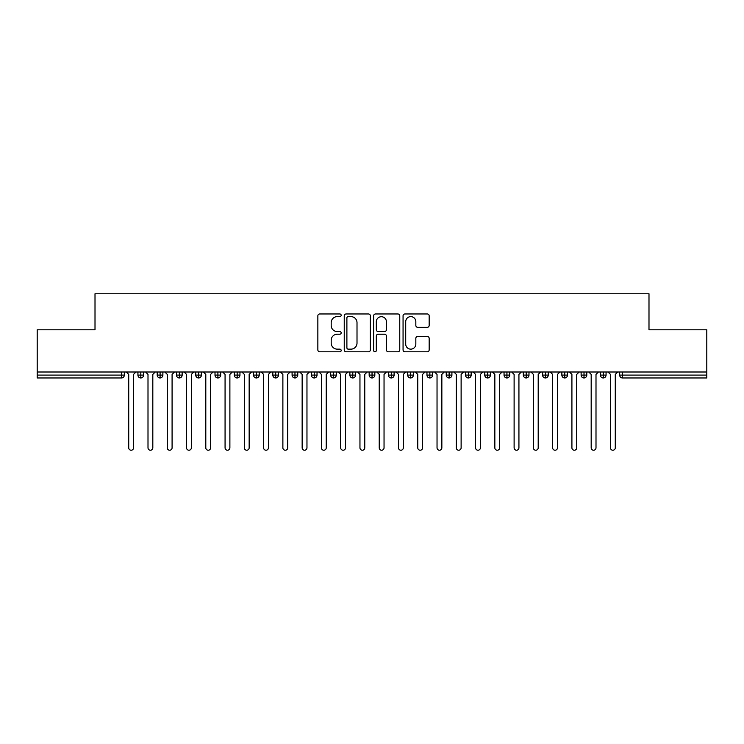 <?xml version="1.0" encoding="UTF-8"?>
<svg xmlns="http://www.w3.org/2000/svg" width="744" height="744" viewBox="0 0 744 744"><rect width="100%" height="100%" fill="white"/><g stroke="black" fill="none" stroke-linecap="round" stroke-linejoin="round"><path stroke-width="1.12" d="M341.171 315.298A1.321 1.321 0 0 0 339.85 313.968L319.753 313.968A1.888 1.888 0 0 0 317.855 315.865L317.855 349.903A1.888 1.888 0 0 0 319.753 351.8L339.85 351.8A1.321 1.321 0 0 0 341.171 350.471A1.321 1.321 0 0 0 339.85 349.15L337.246 349.15A6.054 6.054 0 0 1 331.192 343.096L331.192 340.259A6.054 6.054 0 0 1 337.246 334.205L339.85 334.205A1.321 1.321 0 0 0 341.171 332.884A1.321 1.321 0 0 0 339.85 331.564L337.246 331.564A6.054 6.054 0 0 1 331.192 325.509L331.192 322.673A6.054 6.054 0 0 1 337.246 316.618L339.85 316.618A1.321 1.321 0 0 0 341.171 315.298M427.279 327.304A1.888 1.888 0 0 0 429.167 325.416L429.167 315.865A1.888 1.888 0 0 0 427.279 313.968L404.959 313.968A1.888 1.888 0 0 0 403.062 315.865L403.062 349.903A1.888 1.888 0 0 0 404.959 351.8L427.279 351.8A1.888 1.888 0 0 0 429.167 349.903L429.167 338.371A1.888 1.888 0 0 0 427.279 336.474L417.728 336.474A1.888 1.888 0 0 0 415.831 338.371L415.831 344.091A5.059 5.059 0 0 1 410.772 349.15A5.059 5.059 0 0 1 405.713 344.091L405.713 321.678A5.059 5.059 0 0 1 410.772 316.618A5.059 5.059 0 0 1 415.831 321.678L415.831 325.416A1.888 1.888 0 0 0 417.728 327.304L427.279 327.304M37.2 372L706.8 372L706.8 329.797L648.991 329.797L648.991 293.768L95.009 293.768L95.009 329.797L37.2 329.797L37.2 375.088L121.458 375.088L121.458 372M370.345 315.865A1.888 1.888 0 0 0 368.457 313.968L346.137 313.968A1.888 1.888 0 0 0 344.24 315.865L344.24 349.903A1.888 1.888 0 0 0 346.137 351.8L368.457 351.8A1.888 1.888 0 0 0 370.345 349.903L370.345 315.865M375.543 313.968L397.863 313.968A1.888 1.888 0 0 1 399.761 315.865L399.761 349.903A1.888 1.888 0 0 1 397.863 351.8L388.312 351.8A1.888 1.888 0 0 1 386.424 349.903L386.424 336.102A1.888 1.888 0 0 0 384.527 334.205L378.194 334.205A1.888 1.888 0 0 0 376.306 336.102L376.306 350.471A1.321 1.321 0 0 1 374.976 351.8A1.321 1.321 0 0 1 373.655 350.471L373.655 315.865A1.888 1.888 0 0 1 375.543 313.968M124.341 372L124.341 375.088A2.892 2.892 0 0 1 121.458 377.971L37.2 377.971L37.2 375.088M706.8 372L706.8 377.971L622.542 377.971A2.892 2.892 0 0 1 619.659 375.088L619.659 372L619.659 375.088A2.892 2.892 0 0 0 622.542 377.971L622.542 375.088L706.8 375.088M140.821 372L140.821 375.088L137.928 375.088L137.928 372L137.928 375.088A2.892 2.892 0 0 0 140.821 377.971A2.892 2.892 0 0 0 143.611 375.088L143.611 372L143.611 375.088A2.892 2.892 0 0 1 140.821 377.971A2.892 2.892 0 0 1 137.928 375.088A2.892 2.892 0 0 0 140.821 377.971L140.821 375.088L143.611 375.088M121.458 377.971A2.892 2.892 0 0 0 124.341 375.088A2.892 2.892 0 0 1 121.458 377.971L121.458 375.088L124.341 375.088M160.09 372L160.09 375.088L157.198 375.088L157.198 372L157.198 375.088A2.892 2.892 0 0 0 160.09 377.971A2.892 2.892 0 0 0 162.88 375.088L162.88 372L162.88 375.088A2.892 2.892 0 0 1 160.09 377.971A2.892 2.892 0 0 1 157.198 375.088A2.892 2.892 0 0 0 160.09 377.971L160.09 375.088L162.88 375.088M179.36 372L179.36 375.088L176.468 375.088L176.468 372L176.468 375.088A2.892 2.892 0 0 0 179.36 377.971A2.892 2.892 0 0 0 182.15 375.088L182.15 372L182.15 375.088A2.892 2.892 0 0 1 179.36 377.971A2.892 2.892 0 0 1 176.468 375.088A2.892 2.892 0 0 0 179.36 377.971L179.36 375.088L182.15 375.088M198.629 372L198.629 377.971A2.892 2.892 0 0 1 195.737 375.088L195.737 372L195.737 375.088A2.892 2.892 0 0 0 198.629 377.971A2.892 2.892 0 0 0 201.419 375.088L201.419 372M217.899 372L217.899 377.971A2.892 2.892 0 0 1 215.007 375.088L215.007 372L215.007 375.088A2.892 2.892 0 0 0 217.899 377.971A2.892 2.892 0 0 0 220.689 375.088L220.689 372M237.169 372L237.169 375.088L234.276 375.088L234.276 372L234.276 375.088A2.892 2.892 0 0 0 237.169 377.971A2.892 2.892 0 0 0 239.959 375.088L239.959 372L239.959 375.088A2.892 2.892 0 0 1 237.169 377.971A2.892 2.892 0 0 1 234.276 375.088A2.892 2.892 0 0 0 237.169 377.971L237.169 375.088L239.959 375.088M256.438 377.971A2.892 2.892 0 0 1 253.546 375.088L253.546 372L253.546 375.088A2.892 2.892 0 0 0 256.438 377.971A2.892 2.892 0 0 0 259.228 375.088L259.228 372L259.228 375.088A2.892 2.892 0 0 1 256.438 377.971L256.438 375.088L259.228 375.088M275.699 372L275.699 375.088L272.816 375.088L272.816 372L272.816 375.088A2.892 2.892 0 0 0 275.699 377.971A2.892 2.892 0 0 0 278.498 375.088L278.498 372L278.498 375.088A2.892 2.892 0 0 1 275.699 377.971A2.892 2.892 0 0 1 272.816 375.088A2.892 2.892 0 0 0 275.699 377.971L275.699 375.088L278.498 375.088M294.968 372L294.968 377.971A2.892 2.892 0 0 1 292.085 375.088L292.085 372L292.085 375.088A2.892 2.892 0 0 0 294.968 377.971A2.892 2.892 0 0 0 297.767 375.088L297.767 372M314.238 372L314.238 377.971A2.892 2.892 0 0 1 311.355 375.088L311.355 372L311.355 375.088A2.892 2.892 0 0 0 314.238 377.971A2.892 2.892 0 0 0 317.037 375.088L317.037 372M333.507 372L333.507 377.971A2.892 2.892 0 0 1 330.624 375.088L330.624 372L330.624 375.088A2.892 2.892 0 0 0 333.507 377.971A2.892 2.892 0 0 0 336.307 375.088L336.307 372M352.777 372L352.777 375.088L349.885 375.088L349.885 372L349.885 375.088A2.892 2.892 0 0 0 352.777 377.971A2.892 2.892 0 0 0 355.576 375.088L355.576 372L355.576 375.088A2.892 2.892 0 0 1 352.777 377.971A2.892 2.892 0 0 1 349.885 375.088A2.892 2.892 0 0 0 352.777 377.971L352.777 375.088L355.576 375.088M372.047 372L372.047 375.088L369.154 375.088L369.154 372L369.154 375.088A2.892 2.892 0 0 0 372.047 377.971A2.892 2.892 0 0 0 374.846 375.088L374.846 372L374.846 375.088A2.892 2.892 0 0 1 372.047 377.971A2.892 2.892 0 0 1 369.154 375.088A2.892 2.892 0 0 0 372.047 377.971L372.047 375.088L374.846 375.088M391.316 372L391.316 375.088L388.424 375.088L388.424 372L388.424 375.088A2.892 2.892 0 0 0 391.316 377.971A2.892 2.892 0 0 0 394.115 375.088L394.115 372L394.115 375.088A2.892 2.892 0 0 1 391.316 377.971A2.892 2.892 0 0 1 388.424 375.088A2.892 2.892 0 0 0 391.316 377.971L391.316 375.088L394.115 375.088M410.586 372L410.586 377.971A2.892 2.892 0 0 1 407.693 375.088L407.693 372L407.693 375.088A2.892 2.892 0 0 0 410.586 377.971A2.892 2.892 0 0 0 413.376 375.088L413.376 372M429.855 372L429.855 377.971A2.892 2.892 0 0 1 426.963 375.088L426.963 372L426.963 375.088A2.892 2.892 0 0 0 429.855 377.971A2.892 2.892 0 0 0 432.645 375.088L432.645 372M449.125 372L449.125 375.088L446.233 375.088L446.233 372L446.233 375.088A2.892 2.892 0 0 0 449.125 377.971A2.892 2.892 0 0 0 451.915 375.088L451.915 372L451.915 375.088A2.892 2.892 0 0 1 449.125 377.971A2.892 2.892 0 0 1 446.233 375.088A2.892 2.892 0 0 0 449.125 377.971L449.125 375.088L451.915 375.088M468.394 372L468.394 377.971A2.892 2.892 0 0 1 465.502 375.088L465.502 372L465.502 375.088A2.892 2.892 0 0 0 468.394 377.971A2.892 2.892 0 0 0 471.185 375.088L471.185 372M487.664 372L487.664 377.971A2.892 2.892 0 0 1 484.772 375.088L484.772 372L484.772 375.088A2.892 2.892 0 0 0 487.664 377.971A2.892 2.892 0 0 0 490.454 375.088L490.454 372M506.934 372L506.934 377.971A2.892 2.892 0 0 1 504.041 375.088L504.041 372L504.041 375.088A2.892 2.892 0 0 0 506.934 377.971A2.892 2.892 0 0 0 509.724 375.088L509.724 372M526.203 372L526.203 377.971A2.892 2.892 0 0 1 523.311 375.088L523.311 372M528.993 372L528.993 375.088A2.892 2.892 0 0 1 526.203 377.971A2.892 2.892 0 0 0 528.993 375.088L523.311 375.088A2.892 2.892 0 0 0 526.203 377.971M545.473 372L545.473 377.971A2.892 2.892 0 0 1 542.581 375.088L542.581 372L542.581 375.088A2.892 2.892 0 0 0 545.473 377.971A2.892 2.892 0 0 0 548.263 375.088L548.263 372M564.743 372L564.743 377.971A2.892 2.892 0 0 1 561.85 375.088L561.85 372L561.85 375.088A2.892 2.892 0 0 0 564.743 377.971A2.892 2.892 0 0 0 567.533 375.088L567.533 372M584.012 372L584.012 377.971A2.892 2.892 0 0 1 581.12 375.088L581.12 372L581.12 375.088A2.892 2.892 0 0 0 584.012 377.971A2.892 2.892 0 0 0 586.802 375.088L586.802 372M603.272 372L603.272 377.971A2.892 2.892 0 0 1 600.389 375.088L600.389 372L600.389 375.088A2.892 2.892 0 0 0 603.272 377.971A2.892 2.892 0 0 0 606.072 375.088L606.072 372M256.438 372L256.438 375.088L253.546 375.088M348.22 316.618A1.321 1.321 0 0 0 346.89 317.939L346.89 347.829A1.321 1.321 0 0 0 348.22 349.15L350.954 349.15A6.054 6.054 0 0 0 357.008 343.096L357.008 322.673A6.054 6.054 0 0 0 350.954 316.618L348.22 316.618M386.424 321.771A5.059 5.059 0 0 0 381.365 316.712A5.059 5.059 0 0 0 376.306 321.771L376.306 329.666A1.888 1.888 0 0 0 378.194 331.564L384.527 331.564A1.888 1.888 0 0 0 386.424 329.666L386.424 321.771M126.322 372L128.731 374.409L128.731 447.823A2.409 2.409 0 0 0 131.139 450.232A2.409 2.409 0 0 0 133.548 447.823L133.548 374.409L135.957 372M145.592 372L148 374.409L148 447.823A2.409 2.409 0 0 0 150.409 450.232A2.409 2.409 0 0 0 152.818 447.823L152.818 374.409L155.226 372M164.861 372L167.27 374.409L167.27 447.823A2.409 2.409 0 0 0 169.678 450.232A2.409 2.409 0 0 0 172.087 447.823L172.087 374.409L174.496 372M184.131 372L186.539 374.409L186.539 447.823A2.409 2.409 0 0 0 188.948 450.232A2.409 2.409 0 0 0 191.357 447.823L191.357 374.409L193.766 372M203.4 372L205.8 374.409L205.8 447.823A2.409 2.409 0 0 0 208.208 450.232A2.409 2.409 0 0 0 210.617 447.823L210.617 374.409L213.026 372M222.661 372L225.069 374.409L225.069 447.823A2.409 2.409 0 0 0 227.478 450.232A2.409 2.409 0 0 0 229.887 447.823L229.887 374.409L232.295 372M241.93 372L244.339 374.409L244.339 447.823A2.409 2.409 0 0 0 246.748 450.232A2.409 2.409 0 0 0 249.156 447.823L249.156 374.409L251.565 372M261.2 372L263.608 374.409L263.608 447.823A2.409 2.409 0 0 0 266.017 450.232A2.409 2.409 0 0 0 268.426 447.823L268.426 374.409L270.835 372M280.469 372L282.878 374.409L282.878 447.823A2.409 2.409 0 0 0 285.287 450.232A2.409 2.409 0 0 0 287.696 447.823L287.696 374.409L290.104 372M299.739 372L302.148 374.409L302.148 447.823A2.409 2.409 0 0 0 304.556 450.232A2.409 2.409 0 0 0 306.965 447.823L306.965 374.409L309.374 372M319.009 372L321.417 374.409L321.417 447.823A2.409 2.409 0 0 0 323.826 450.232A2.409 2.409 0 0 0 326.235 447.823L326.235 374.409L328.643 372M338.278 372L340.687 374.409L340.687 447.823A2.409 2.409 0 0 0 343.096 450.232A2.409 2.409 0 0 0 345.504 447.823L345.504 374.409L347.913 372M357.548 372L359.957 374.409L359.957 447.823A2.409 2.409 0 0 0 362.365 450.232A2.409 2.409 0 0 0 364.774 447.823L364.774 374.409L367.183 372M376.817 372L379.226 374.409L379.226 447.823A2.409 2.409 0 0 0 381.635 450.232A2.409 2.409 0 0 0 384.043 447.823L384.043 374.409L386.452 372M396.087 372L398.496 374.409L398.496 447.823A2.409 2.409 0 0 0 400.904 450.232A2.409 2.409 0 0 0 403.313 447.823L403.313 374.409L405.722 372M415.357 372L417.765 374.409L417.765 447.823A2.409 2.409 0 0 0 420.174 450.232A2.409 2.409 0 0 0 422.583 447.823L422.583 374.409L424.991 372M434.626 372L437.035 374.409L437.035 447.823A2.409 2.409 0 0 0 439.444 450.232A2.409 2.409 0 0 0 441.852 447.823L441.852 374.409L444.261 372M453.896 372L456.305 374.409L456.305 447.823A2.409 2.409 0 0 0 458.713 450.232A2.409 2.409 0 0 0 461.122 447.823L461.122 374.409L463.531 372M473.165 372L475.574 374.409L475.574 447.823A2.409 2.409 0 0 0 477.983 450.232A2.409 2.409 0 0 0 480.392 447.823L480.392 374.409L482.8 372M492.435 372L494.844 374.409L494.844 447.823A2.409 2.409 0 0 0 497.252 450.232A2.409 2.409 0 0 0 499.661 447.823L499.661 374.409L502.07 372M511.705 372L514.113 374.409L514.113 447.823A2.409 2.409 0 0 0 516.522 450.232A2.409 2.409 0 0 0 518.931 447.823L518.931 374.409L521.339 372M530.974 372L533.383 374.409L533.383 447.823A2.409 2.409 0 0 0 535.792 450.232A2.409 2.409 0 0 0 538.2 447.823L538.2 374.409L540.6 372M550.235 372L552.643 374.409L552.643 447.823A2.409 2.409 0 0 0 555.052 450.232A2.409 2.409 0 0 0 557.461 447.823L557.461 374.409L559.869 372M569.504 372L571.913 374.409L571.913 447.823A2.409 2.409 0 0 0 574.322 450.232A2.409 2.409 0 0 0 576.73 447.823L576.73 374.409L579.139 372M588.774 372L591.182 374.409L591.182 447.823A2.409 2.409 0 0 0 593.591 450.232A2.409 2.409 0 0 0 596 447.823L596 374.409L598.409 372M608.043 372L610.452 374.409L610.452 447.823A2.409 2.409 0 0 0 612.861 450.232A2.409 2.409 0 0 0 615.269 447.823L615.269 374.409L617.678 372M622.542 372L622.542 375.088L619.659 375.088A2.892 2.892 0 0 0 622.542 377.971M195.737 375.088A2.892 2.892 0 0 0 198.629 377.971A2.892 2.892 0 0 0 201.419 375.088L195.737 375.088M215.007 375.088A2.892 2.892 0 0 0 217.899 377.971A2.892 2.892 0 0 0 220.689 375.088L215.007 375.088M292.085 375.088A2.892 2.892 0 0 0 294.968 377.971A2.892 2.892 0 0 0 297.767 375.088L292.085 375.088M311.355 375.088A2.892 2.892 0 0 0 314.238 377.971A2.892 2.892 0 0 0 317.037 375.088L311.355 375.088M330.624 375.088A2.892 2.892 0 0 0 333.507 377.971A2.892 2.892 0 0 0 336.307 375.088L330.624 375.088M407.693 375.088A2.892 2.892 0 0 0 410.586 377.971A2.892 2.892 0 0 0 413.376 375.088L407.693 375.088M426.963 375.088A2.892 2.892 0 0 0 429.855 377.971A2.892 2.892 0 0 0 432.645 375.088L426.963 375.088M465.502 375.088L471.185 375.088A2.892 2.892 0 0 1 468.394 377.971M484.772 375.088A2.892 2.892 0 0 0 487.664 377.971A2.892 2.892 0 0 0 490.454 375.088L484.772 375.088M504.041 375.088A2.892 2.892 0 0 0 506.934 377.971A2.892 2.892 0 0 0 509.724 375.088L504.041 375.088M542.581 375.088L548.263 375.088A2.892 2.892 0 0 1 545.473 377.971M561.85 375.088L567.533 375.088A2.892 2.892 0 0 1 564.743 377.971M581.12 375.088A2.892 2.892 0 0 0 584.012 377.971A2.892 2.892 0 0 0 586.802 375.088L581.12 375.088M600.389 375.088A2.892 2.892 0 0 0 603.272 377.971A2.892 2.892 0 0 0 606.072 375.088L600.389 375.088"/></g></svg>
